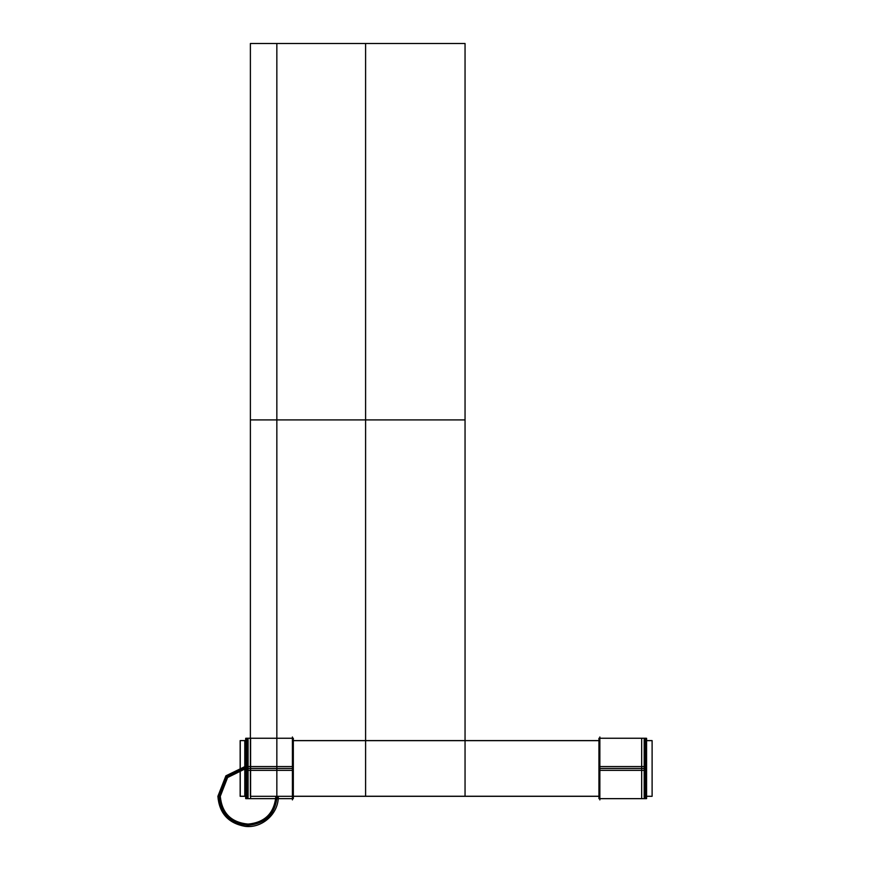 <?xml version="1.0" encoding="UTF-8"?>
<svg xmlns="http://www.w3.org/2000/svg" width="870" height="870" viewBox="0 0 870 870"><rect width="100%" height="100%" fill="white"/><g stroke="black" fill="none" stroke-linecap="round" stroke-linejoin="round"><path stroke-width="1.3" d="M248.08 739.478L248.08 797.42M245.688 796.257L240.163 796.257L240.163 740.598L245.688 740.653M293.32 740.653L598.941 740.653M646.584 740.653L652.108 740.653L652.108 796.311L646.584 796.257M293.32 796.257L598.941 796.257M240.25 796.311L244.785 796.311L240.25 796.311L240.25 740.598L244.785 740.598L240.25 740.598M244.785 740.598L244.785 796.311M644.191 739.478L644.191 797.42M292.418 736.999L292.418 799.9M245.971 798.649L245.971 766.557L293.32 766.557L293.32 798.649L245.971 798.649M246.069 768.449L250.603 768.449L250.603 798.649L250.603 738.26L250.603 768.449L246.069 768.449M246.884 798.649L246.884 738.26L246.884 798.649L245.721 797.159M245.971 770.341L293.32 770.341L293.32 738.26L245.971 738.26L245.721 770.254M245.688 738.293L245.688 798.606M599.854 799.9L599.854 736.999M646.29 738.26L646.29 770.341L598.941 770.341L598.941 738.26L646.29 738.26M646.203 768.449L641.668 768.449L641.668 738.26L641.668 798.649L641.668 768.449L646.203 768.449M645.388 738.26L645.388 798.649L645.388 738.26L646.584 739.457L646.29 738.673M646.29 766.557L598.941 766.557L598.941 798.649L646.29 798.649L646.584 766.633M646.584 798.606L646.584 738.293M598.941 740.598L293.32 740.598M598.941 796.311L293.32 796.311M245.688 768.558L227.559 777.475L220.23 796.311C221.893 813.254 231.192 822.541 248.157 824.162C265.035 822.476 274.3 813.2 275.942 796.311C274.3 813.2 265.035 822.476 248.157 824.162C231.192 822.541 221.893 813.254 220.23 796.311C221.872 813.2 231.137 822.476 248.015 824.162C264.969 822.541 274.278 813.254 275.942 796.311C274.278 813.254 264.969 822.541 248.015 824.162C231.137 822.476 221.872 813.2 220.23 796.311L227.559 777.475L245.688 768.558L227.559 777.475L220.23 796.311L227.559 777.475L245.688 768.558M240.163 796.311L245.688 796.311L240.163 796.311M646.584 796.311L652.108 796.311L646.584 796.311M250.386 419.905L250.386 796.311L365.596 796.311L365.596 419.905L250.386 419.905L250.386 796.311L365.596 796.311L365.596 419.905L250.386 419.905L365.596 419.905L365.596 43.5L250.386 43.5L250.386 419.905L365.596 419.905L365.596 43.5L250.386 43.5L250.386 796.311L365.596 796.311L365.596 419.905L250.386 419.905L250.386 796.311L365.596 796.311L365.596 419.905L250.386 419.905L365.596 419.905L365.596 43.5L250.386 43.5L250.386 419.905L365.596 419.905L365.596 43.5L250.386 43.5L250.386 796.311L365.596 796.311L365.596 419.905L250.386 419.905L250.386 796.311L365.596 796.311L365.596 419.905L250.386 419.905L365.596 419.905L365.596 43.5L250.386 43.5L250.386 419.905L365.596 419.905L365.596 43.5L250.386 43.5L250.386 796.311L365.596 796.311L365.596 419.905L250.386 419.905L250.386 796.311L365.596 796.311L365.596 419.905L250.386 419.905L365.596 419.905L365.596 43.5L250.386 43.5L250.386 419.905L365.596 419.905L365.596 43.5L250.386 43.5L250.386 796.311L365.596 796.311L365.596 419.905L250.386 419.905L250.386 796.311L365.596 796.311L365.596 419.905L250.386 419.905L365.596 419.905L365.596 43.5L250.386 43.5L250.386 419.905L365.596 419.905L365.596 43.5L250.386 43.5L250.386 419.905M246.884 796.311L246.884 740.598L246.884 768.449L292.418 768.449M245.688 768.612L227.603 777.519L220.284 796.311C221.948 813.211 231.224 822.476 248.135 824.107C264.991 822.433 274.246 813.167 275.877 796.311C274.224 813.211 264.948 822.476 248.037 824.107C231.181 822.433 221.926 813.167 220.284 796.311C221.948 813.211 231.224 822.476 248.135 824.107C264.991 822.433 274.246 813.167 275.877 796.311C274.224 813.211 264.948 822.476 248.037 824.107C231.181 822.433 221.926 813.167 220.284 796.311L227.603 777.519L245.688 768.612L227.603 777.519L220.284 796.311L227.603 777.519L245.688 768.612L227.603 777.519L220.284 796.311C221.948 813.211 231.224 822.476 248.135 824.107C264.991 822.433 274.246 813.167 275.877 796.311C274.224 813.211 264.948 822.476 248.037 824.107C231.181 822.433 221.926 813.167 220.284 796.311C221.948 813.211 231.224 822.476 248.135 824.107C264.991 822.433 274.246 813.167 275.877 796.311C274.224 813.211 264.948 822.476 248.037 824.107C231.181 822.433 221.926 813.167 220.284 796.311L227.603 777.519L245.688 768.612L227.603 777.519L220.284 796.311L227.603 777.519L245.688 768.612M245.688 766.209L225.906 775.822L217.892 796.311C219.273 813.211 228.299 823.227 244.981 826.337C262.12 828.631 278.791 813.591 278.28 796.311C278.791 813.591 262.12 828.631 244.981 826.337C228.299 823.227 219.273 813.211 217.892 796.311C219.273 813.211 228.299 823.227 244.981 826.337C262.12 828.631 278.791 813.591 278.28 796.311C278.791 813.591 262.12 828.631 244.981 826.337C228.299 823.227 219.273 813.211 217.892 796.311L225.906 775.822L245.688 766.209L225.906 775.822L217.892 796.311L225.906 775.822L245.688 766.209M276.845 419.905L465.048 419.905L465.048 43.5L276.845 43.5L276.845 419.905L465.048 419.905L465.048 43.5L276.845 43.5L276.845 796.311L465.048 796.311L465.048 419.905L276.845 419.905L276.845 796.311L465.048 796.311L465.048 419.905L276.845 419.905L465.048 419.905L465.048 43.5L276.845 43.5L276.845 419.905L465.048 419.905L465.048 43.5L276.845 43.5L276.845 796.311L465.048 796.311L465.048 419.905L276.845 419.905L276.845 796.311L465.048 796.311L465.048 419.905L276.845 419.905M245.688 767.416L226.755 776.671L219.088 796.311C220.806 813.896 230.452 823.564 248.037 825.304C265.676 823.607 275.355 813.939 277.084 796.311C275.355 813.939 265.676 823.607 248.037 825.304C230.452 823.564 220.806 813.896 219.088 796.311C220.806 813.896 230.452 823.564 248.037 825.304C265.676 823.607 275.355 813.939 277.084 796.311C275.355 813.939 265.676 823.607 248.037 825.304C230.452 823.564 220.806 813.896 219.088 796.311L226.755 776.671L245.688 767.416L226.755 776.671L219.088 796.311L226.755 776.671L245.688 767.416M645.388 740.598L645.388 796.311L645.388 768.449L599.854 768.449M240.163 740.598L245.688 740.598L240.163 740.598M646.584 740.598L652.108 740.598L646.584 740.598M250.603 798.649L246.069 798.649M250.603 738.26L246.069 738.26M246.884 738.26L245.688 739.457M245.971 798.225L245.688 797.442M641.668 738.26L646.203 738.26M641.668 798.649L646.203 798.649M646.551 797.159L645.388 798.649"/></g></svg>
